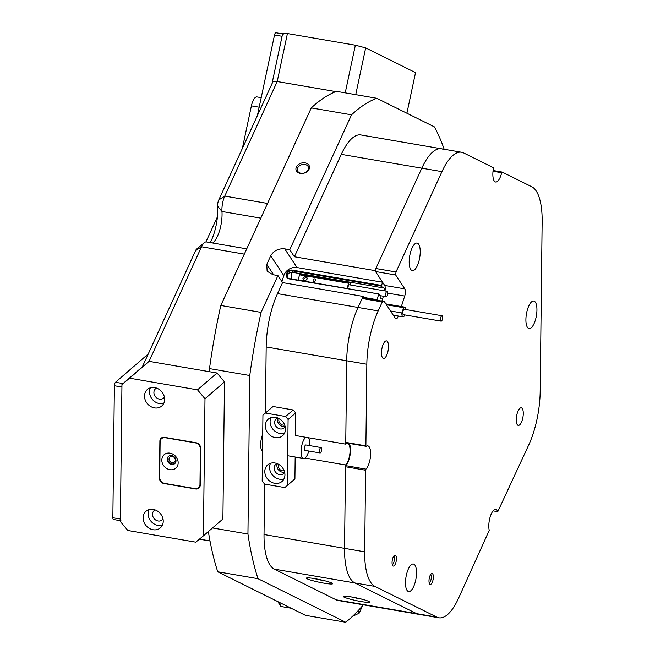 <?xml version="1.0" encoding="UTF-8"?>
<svg xmlns="http://www.w3.org/2000/svg" width="655" height="655" viewBox="0 0 655 655"><rect width="100%" height="100%" fill="white"/><g stroke="black" fill="none" stroke-linecap="round" stroke-linejoin="round"><path stroke-width="0.98" d="M392.378 559.681A5.551 2.014 99.7 0 0 392.885 565.855A5.551 2.014 99.7 0 0 396.111 561.532A5.551 2.014 99.7 0 0 394.711 555.203A5.551 2.014 99.7 0 0 392.378 559.681M392.279 564.7A4.519 1.637 99.7 0 0 394.13 561.081A4.519 1.637 99.7 0 0 393.761 556.087M429.303 578.013A5.551 2.014 99.7 0 0 429.811 584.194A5.551 2.014 99.7 0 0 433.037 579.871A5.551 2.014 99.7 0 0 431.637 573.543A5.551 2.014 99.7 0 0 429.303 578.013M429.205 583.04A4.519 1.637 99.7 0 0 431.055 579.421A4.519 1.637 99.7 0 0 430.687 574.427M516.762 415.123A8.9 3.226 99.7 0 0 518.252 425.39A8.9 3.226 99.7 0 0 522.764 418.103A8.9 3.226 99.7 0 0 521.274 407.836A8.9 3.226 99.7 0 0 516.762 415.123M406.296 575.434A13.968 5.068 99.7 0 0 408.638 591.547A13.968 5.068 99.7 0 0 415.712 580.109A13.968 5.068 99.7 0 0 413.37 564.004A13.968 5.068 99.7 0 0 406.296 575.434M409.989 254.517A13.968 5.068 99.7 0 0 412.339 270.621A13.968 5.068 99.7 0 0 419.413 259.192A13.968 5.068 99.7 0 0 417.063 243.079A13.968 5.068 99.7 0 0 409.989 254.517M526.71 312.476A13.968 5.068 99.7 0 0 529.052 328.589A13.968 5.068 99.7 0 0 536.126 317.159A13.968 5.068 99.7 0 0 533.784 301.046A13.968 5.068 99.7 0 0 526.71 312.476M381.988 348.19A8.9 3.226 99.7 0 0 383.478 358.457A8.9 3.226 99.7 0 0 387.989 351.17A8.9 3.226 99.7 0 0 386.499 340.903A8.9 3.226 99.7 0 0 381.988 348.19M212.539 527.955L247.942 534.03L249.768 375.528A273.954 99.323 99.7 0 1 259.413 320.017A273.954 99.323 99.7 0 1 261.075 312.394L277.933 275.567L282.567 282.6L363.083 296.437L358.039 307.465A54.791 19.863 99.7 0 0 349.893 332.896A54.791 19.863 99.7 0 0 346.7 360.79L345.742 444.164A11.233 4.069 -80.3 0 1 347.527 443.5A11.233 4.069 -80.3 0 1 349.41 456.453A11.233 4.069 -80.3 0 1 345.504 464.976L344.538 548.358A54.791 19.863 99.7 0 0 354.863 582.958L416.686 613.661A54.791 19.863 99.7 0 0 418.741 614.341A54.791 19.863 -80.3 0 1 416.686 613.661L354.863 582.958A54.791 19.863 -80.3 0 1 344.538 548.358L345.48 466.753L345.824 465.672L365.957 469.136A12.33 4.47 99.7 0 0 369.903 460.097A12.33 4.47 99.7 0 0 367.84 445.883A12.33 4.47 99.7 0 0 366.219 446.342L346.086 442.886L345.758 442.387L346.7 360.79A54.791 19.863 -80.3 0 1 358.039 307.465L362.133 298.516L364.139 298.041L384.272 301.497L395.358 318.363A5.477 1.99 -80.3 0 0 396.005 318.846A5.477 1.99 -80.3 0 0 398.314 316.037M345.824 465.672A12.33 4.47 99.7 0 0 349.778 456.633A12.33 4.47 99.7 0 0 349.082 443.402M378.164 310.92A54.791 19.863 99.7 0 0 366.833 364.245L266.176 346.953A54.791 19.863 -80.3 0 1 269.369 319.067A54.791 19.863 -80.3 0 1 277.515 293.628L378.164 310.92L382.266 301.971L362.133 298.516M493.092 170.505L502.139 172.06L531.819 186.798A54.791 19.863 99.7 0 1 542.143 221.398L540.187 391.387A54.791 19.863 99.7 0 1 528.855 444.712L497.775 511.678A12.33 4.47 99.7 0 0 495.753 509.402A12.33 4.47 99.7 0 0 490.243 516.672A12.33 4.47 99.7 0 0 489.228 530.353L458.475 598.4A54.791 19.863 99.7 0 1 438.875 617.796A54.791 19.863 99.7 0 1 436.819 617.116L374.996 586.413L274.339 569.13L336.162 599.833L436.819 617.116M385.001 290.935A5.477 1.99 99.7 0 0 384.665 285.424L375.528 271.522L375.872 268.517L395.997 271.981L441.945 171.643A54.791 19.863 99.7 0 1 461.546 152.238A54.791 19.863 99.7 0 1 463.601 152.918L493.281 167.655L493.395 168.63A12.33 4.47 99.7 0 0 495.622 182.008A12.33 4.47 99.7 0 0 501.681 172.748L493.01 171.258M264.604 484.053L264.022 534.529L364.671 551.813L365.613 470.216L345.48 466.753M381.865 301.087L383.421 296.224M375.872 268.517L421.812 168.179A54.791 19.863 -80.3 0 1 441.413 148.783A54.791 19.863 99.7 0 0 421.812 168.179L374.914 270.597L294.398 256.768L289.764 249.727L351.538 114.83L311.281 107.911A273.954 99.323 -80.3 0 1 336.474 91.348L376.731 98.258A273.954 99.323 99.7 0 0 351.538 114.83M364.671 551.813A54.791 19.863 99.7 0 0 374.996 586.413M502.139 172.06L501.681 172.748M395.997 271.981L395.653 274.985L375.528 271.522M384.665 285.424L404.798 288.88L395.653 274.985M404.798 288.88A5.477 1.99 -80.3 0 1 404.716 296.06L387.76 293.145M401.351 306.556L404.716 296.06M384.272 301.497L382.266 301.971M345.758 442.387L365.891 445.85L366.833 364.245M365.891 445.85L366.219 446.342M365.957 469.136L365.613 470.216M493.076 510.875L497.775 511.678M275.28 437.63A10.955 9.342 -130.8 0 0 282.567 435.763A10.955 9.342 -130.8 0 0 284.704 425.095A10.955 9.342 -130.8 0 0 275.518 417.325A10.955 9.342 -130.8 0 0 268.231 419.184A10.955 9.342 -130.8 0 0 266.086 429.852A10.955 9.342 -130.8 0 0 275.28 437.63M271.031 417.612A10.955 9.342 -130.8 0 0 280.045 433.512A10.955 9.342 -130.8 0 0 284.524 433.217M277.712 417.947A6.026 5.142 -130.8 0 0 276.222 418.799A6.026 5.142 -130.8 0 0 275.043 424.661A6.026 5.142 -130.8 0 0 280.094 428.943A6.026 5.142 -130.8 0 0 284.106 427.911A6.026 5.142 -130.8 0 0 285.162 426.561M277.843 417.996A6.026 5.142 -130.8 0 0 282.911 426.503A6.026 5.142 -130.8 0 0 285.13 426.421M274.756 483.316A10.955 9.342 -130.8 0 0 282.035 481.45A10.955 9.342 -130.8 0 0 284.18 470.781A10.955 9.342 -130.8 0 0 274.985 463.011A10.955 9.342 -130.8 0 0 267.707 464.87A10.955 9.342 -130.8 0 0 265.562 475.538A10.955 9.342 -130.8 0 0 274.756 483.316M270.507 463.298A10.955 9.342 -130.8 0 0 279.521 479.198A10.955 9.342 -130.8 0 0 284 478.903M277.188 463.634A6.026 5.142 -130.8 0 0 275.698 464.485A6.026 5.142 -130.8 0 0 274.519 470.356A6.026 5.142 -130.8 0 0 279.57 474.629A6.026 5.142 -130.8 0 0 283.574 473.606A6.026 5.142 -130.8 0 0 284.638 472.247M277.319 463.683A6.026 5.142 -130.8 0 0 282.387 472.19A6.026 5.142 -130.8 0 0 284.598 472.108M262.933 415.164L273.061 406.501L262.933 415.164L262.172 481.155L264.661 484.119L284.794 487.582L287.332 485.478L288.094 419.487L285.605 416.514L265.48 413.051M285.605 416.514L293.186 409.964L273.061 406.501M293.186 409.964L295.675 412.928L288.094 419.487M295.413 435.853L295.675 412.928M287.332 485.478L294.914 478.92L295.168 457.026M319.435 451.27A2.743 0.991 99.7 0 0 320.049 452.957A2.743 0.991 99.7 0 0 321.597 449.248A2.743 0.991 99.7 0 0 320.983 447.561A2.743 0.991 99.7 0 0 319.435 451.27M320.983 447.561L305.885 444.966A2.743 0.991 99.7 0 0 304.338 448.675A2.743 0.991 99.7 0 0 304.952 450.37L320.049 452.957M308.521 437.769A10.955 3.971 -80.3 0 1 309.75 443.632A10.955 3.971 -80.3 0 1 309.676 445.621M308.751 451.017A10.955 3.971 -80.3 0 1 303.568 458.467A10.955 3.971 -80.3 0 1 301.087 451.696A10.955 3.971 -80.3 0 1 305.803 437.303M210.239 242.596A30.138 10.922 99.7 0 0 216.003 226.016A30.138 10.922 99.7 0 0 217.64 206.137A5.477 1.99 -80.3 0 1 217.943 202.526A5.477 1.99 -80.3 0 1 218.754 199.98L272.865 81.826L277.212 81.531L224.755 196.091A13.698 4.97 99.7 0 0 222.716 202.444A13.698 4.97 99.7 0 0 221.971 211.483A21.918 7.942 -80.3 0 1 220.784 225.942A21.918 7.942 -80.3 0 1 213.022 242.694A21.918 7.942 -80.3 0 1 212.621 243.005M300.301 173.378A6.918 5.199 -16.6 0 0 309.062 169.219A6.918 5.199 -16.6 0 0 305.107 162.874A6.918 5.199 -16.6 0 0 296.355 167.033A6.918 5.199 -16.6 0 0 300.301 173.378M300.923 173.231A5.756 4.323 -16.6 0 0 306.63 171.733A5.756 4.323 -16.6 0 0 308.44 167.213A5.756 4.323 -16.6 0 0 304.927 164.495A5.756 4.323 -16.6 0 0 299.22 165.993A5.756 4.323 -16.6 0 0 297.411 170.505A5.756 4.323 -16.6 0 0 300.923 173.231M379.032 294.021L289.395 278.94A4.659 4.045 146.7 0 1 286.456 274.036L286.612 273.544A4.659 4.045 146.7 0 1 292.228 270.097L381.554 285.441L381.546 286.161L292.22 270.818L293.293 272.447C290.746 271.948 288.912 272.685 287.791 274.65L287.267 273.856L287.111 274.347A4.11 3.57 -33.3 0 0 287.447 277.253A4.11 3.57 -33.3 0 0 289.706 278.678L379.032 294.021L380.105 295.651A5.756 2.088 99.7 0 0 381.398 298.934A5.756 2.088 99.7 0 0 382.864 297.959M293.293 272.447L382.618 287.791A5.756 2.088 99.7 0 1 383.347 287.594A5.756 2.088 99.7 0 1 384.649 290.877M291.049 278.907A5.756 2.088 99.7 0 0 291.213 278.236A5.756 2.088 99.7 0 0 291.074 272.39M278.637 464.329A4.519 3.856 -130.8 0 0 282.403 470.798A4.519 3.856 -130.8 0 0 284.155 470.708M279.169 418.643A4.519 3.856 -130.8 0 0 282.927 425.111A4.519 3.856 -130.8 0 0 284.679 425.021M360.938 601.511A13.395 1.343 -168 0 0 369.526 601.97A13.395 1.343 -168 0 0 351.915 597.024A13.395 1.343 -168 0 0 343.367 596.41A13.395 1.343 -168 0 0 360.938 601.511M351.326 596.926A12.052 1.212 -168 0 0 360.97 599.022A12.052 1.212 -168 0 0 362.043 599.202M324.02 583.171A13.395 1.343 -168 0 0 332.601 583.63A13.395 1.343 -168 0 0 314.99 578.684A13.395 1.343 -168 0 0 306.442 578.07A13.395 1.343 -168 0 0 324.02 583.171M314.4 578.586A12.052 1.212 -168 0 0 324.045 580.69A12.052 1.212 -168 0 0 325.117 580.862M249.768 375.528L209.51 368.609A273.954 99.323 -80.3 0 1 219.147 313.098A273.954 99.323 -80.3 0 1 220.809 305.476L311.281 107.911M261.075 312.394L220.809 305.476M345.742 444.164L295.413 435.518M262.712 434.265A11.233 4.069 99.7 0 0 261.312 438.858A11.233 4.069 99.7 0 0 262.516 451.508M305.042 458.025L345.504 464.976M441.945 171.643L341.296 154.351L294.398 256.768M266.176 346.953L265.422 413.01M247.942 534.03A273.954 99.323 99.7 0 0 258.005 578.701L217.747 571.782L305.435 615.332L345.701 622.25A273.954 99.323 99.7 0 0 363.353 604.827M217.747 571.782A273.954 99.323 -80.3 0 1 208.364 531.557M444.172 149.258A273.954 99.323 99.7 0 0 434.38 126.89L376.731 98.258M443.468 149.463A54.791 19.863 99.7 0 0 441.413 148.783L360.889 134.955A54.791 19.863 -80.3 0 0 341.296 154.351M381.554 285.441L382.577 282.248L374.914 270.597M381.546 286.161L382.618 287.791M363.73 297.411L376.993 299.695L378.729 294.291M376.993 299.695L376.993 300.244M363.083 296.437L364.139 298.041M335.81 91.602L277.212 81.531L335.81 91.602M246.739 248.859L206.44 241.941A13.698 4.97 99.7 0 0 204.352 242.677A13.698 4.97 99.7 0 0 201.535 246.788L149.078 361.347L209.477 371.721L209.51 368.609M282.567 282.6L277.515 293.628M142.291 366.964L195.542 250.685A5.477 1.99 -80.3 0 1 196.664 249.039L204.352 242.677M438.875 617.796L338.226 600.504A54.791 19.863 -80.3 0 1 336.162 599.833M274.339 569.13A54.791 19.863 -80.3 0 1 264.022 534.529M345.701 622.25L258.005 578.701M289.764 249.727L284.737 248.867L297.026 267.551L382.577 282.248M297.026 267.551A10.955 9.522 -33.3 0 0 283.811 275.649L270.728 255.753L266.781 264.358L267.109 271.219L272.906 274.699L277.933 275.567M270.728 255.753C273.741 250.669 278.416 248.368 284.737 248.867M281.904 281.609L283.811 275.649M286.456 274.036L287.635 275.141L287.504 276.336M292.228 270.097L292.22 270.818A4.11 3.57 -33.3 0 0 287.267 273.856L286.612 273.544M387.465 291.549A2.743 0.991 99.7 0 0 387.138 291.303A2.743 0.991 99.7 0 0 385.803 293.342A2.743 0.991 99.7 0 0 385.893 296.461A2.743 0.991 99.7 0 0 386.213 296.707A2.743 0.991 99.7 0 0 387.555 294.668A2.743 0.991 99.7 0 0 387.465 291.549M387.138 291.303L349.393 284.819A2.743 0.991 99.7 0 0 347.846 288.667M313.991 281.355A1.367 1.187 -33.3 0 0 314.777 278.899A1.367 1.187 -33.3 0 0 313.991 281.355M347.011 288.519A4.929 1.785 -80.3 0 1 347.011 288.495L348.689 283.255A4.929 1.785 -80.3 0 1 349.77 282.657A4.929 1.785 -80.3 0 1 350.343 283.099A4.929 1.785 -80.3 0 1 350.859 285.072M297.943 280.094A4.929 1.785 -80.3 0 1 297.943 280.07L347.011 288.495M302.897 278.154L303.396 280.184L305.574 280.561L307.252 278.899L306.753 276.877L304.575 276.5L302.897 278.154L303.879 280.266M297.943 280.07L299.622 274.83L348.689 283.255M299.622 274.83A4.929 1.785 -80.3 0 1 300.694 274.232L349.77 282.657M307.015 277.925L305.32 277.63L303.642 279.284M305.32 277.63L304.575 276.5M442.362 316.013A2.743 0.991 99.7 0 0 442.043 315.767A2.743 0.991 99.7 0 0 440.7 317.806A2.743 0.991 99.7 0 0 440.79 320.925A2.743 0.991 99.7 0 0 441.118 321.163A2.743 0.991 99.7 0 0 442.452 319.124A2.743 0.991 99.7 0 0 442.362 316.013M442.043 315.767L404.299 309.283A2.743 0.991 99.7 0 0 402.956 311.322A2.743 0.991 99.7 0 0 403.046 314.441A2.743 0.991 99.7 0 0 403.374 314.678L441.118 321.163M404.512 314.875L404.078 316.242A4.929 1.785 -80.3 0 1 402.997 316.84A4.929 1.785 -80.3 0 1 401.916 312.959L403.595 307.719A4.929 1.785 -80.3 0 1 404.667 307.121A4.929 1.785 -80.3 0 1 405.248 307.563A4.929 1.785 -80.3 0 1 405.764 309.537M390.519 311.002L401.916 312.959M386.425 304.772L403.595 307.719M120.389 520.684L113.479 519.497A2.743 0.991 -80.3 0 1 112.856 517.737L120.405 519.03A2.743 0.991 99.7 0 0 121.028 520.799M120.405 519.03L121.928 387.048L114.379 385.754L112.856 517.737M114.379 385.754A2.743 0.991 -80.3 0 1 115.485 382.283L123.034 383.576L142.315 366.915M148.243 353.962L115.485 382.283M217.419 216.83L205.924 241.924M283.451 34.044A2.743 0.991 99.7 0 0 282.068 36.287L274.519 34.993L257.374 115.648M274.519 34.993A2.743 0.991 -80.3 0 1 275.902 32.75A2.743 0.991 -80.3 0 1 276.009 32.783M282.068 36.287L271.981 83.758M172.109 462.725A3.422 2.923 -130.8 0 0 174.386 462.143A3.422 2.923 -130.8 0 0 175.057 458.811A3.422 2.923 -130.8 0 0 172.183 456.379A3.422 2.923 -130.8 0 0 169.907 456.961A3.422 2.923 -130.8 0 0 169.236 460.301A3.422 2.923 -130.8 0 0 172.109 462.725M153.057 529.731A10.955 9.342 -130.8 0 0 160.344 527.865A10.955 9.342 -130.8 0 0 162.489 517.196A10.955 9.342 -130.8 0 0 153.295 509.426A10.955 9.342 -130.8 0 0 146.008 511.285A10.955 9.342 -130.8 0 0 143.871 521.953A10.955 9.342 -130.8 0 0 153.057 529.731M148.963 509.664A10.955 9.342 -130.8 0 0 158.043 525.425A10.955 9.342 -130.8 0 0 162.374 525.179M155.178 509.926A6.165 5.256 -130.8 0 0 154.13 510.605A6.165 5.256 -130.8 0 0 152.918 516.607A6.165 5.256 -130.8 0 0 158.092 520.979A6.165 5.256 -130.8 0 0 162.186 519.931A6.165 5.256 -130.8 0 0 163.013 518.989M154.465 407.901A10.955 9.342 -130.8 0 0 161.744 406.034A10.955 9.342 -130.8 0 0 163.889 395.366A10.955 9.342 -130.8 0 0 154.695 387.596A10.955 9.342 -130.8 0 0 147.416 389.455A10.955 9.342 -130.8 0 0 145.271 400.123A10.955 9.342 -130.8 0 0 154.465 407.901M150.363 387.834A10.955 9.342 -130.8 0 0 159.443 403.595A10.955 9.342 -130.8 0 0 163.775 403.349M156.578 388.096A6.165 5.256 -130.8 0 0 155.53 388.775A6.165 5.256 -130.8 0 0 154.326 394.777A6.165 5.256 -130.8 0 0 159.493 399.149A6.165 5.256 -130.8 0 0 163.594 398.101A6.165 5.256 -130.8 0 0 164.413 397.159M197.532 389.864L129.592 378.197L121.953 384.51L120.381 521.568L127.84 530.484L195.779 542.152L203.418 535.839L204.99 398.772L197.532 389.864L217.026 373.014L149.078 361.347L129.592 378.197M121.953 384.51L149.078 361.347M203.418 535.839L222.905 518.989L224.485 381.93L204.99 398.772M164.462 437.335A4.929 4.208 -130.8 0 0 161.187 438.17A4.929 4.208 -130.8 0 0 159.877 441.126L159.452 478.183A4.929 4.208 -130.8 0 0 163.93 483.529L195.632 488.974A4.929 4.208 -130.8 0 0 198.915 488.139A4.929 4.208 -130.8 0 0 200.217 485.183L200.643 448.126A4.929 4.208 -130.8 0 0 196.164 442.78L164.462 437.335M217.026 373.014L224.485 381.93M162.456 437.458A4.929 4.208 -130.8 0 0 162.211 438.097M199.136 487.132A4.929 4.208 -130.8 0 0 199.8 486.976M291.131 608.225L280.815 606.456L277.802 601.609M279.644 602.526L280.815 606.456M358.351 610.444L359.161 613.186L352.447 616.38M362.583 605.719L359.161 613.186M272.865 81.826L272.431 81.613L282.632 33.626L287.414 33.544L355.354 45.211L365.67 47.889L415.524 72.639L406.894 113.241M345.226 92.846L355.354 45.211M287.414 33.544L277.212 81.531L272.431 81.613M365.67 47.889L355.731 94.656M242.35 148.464L251.397 105.873A10.955 3.971 -80.3 0 1 256.948 96.907L261.206 97.636M169.891 469.676A8.9 7.59 -130.8 0 0 178.16 462.831A8.9 7.59 -130.8 0 0 170.079 453.178A8.9 7.59 -130.8 0 0 161.801 460.023A8.9 7.59 -130.8 0 0 169.891 469.676M171.553 464.469A4.798 4.086 -130.8 0 0 174.746 463.65A4.798 4.086 -130.8 0 0 175.679 458.983A4.798 4.086 -130.8 0 0 171.659 455.585A4.798 4.086 -130.8 0 0 168.474 456.396A4.798 4.086 -130.8 0 0 167.533 461.063A4.798 4.086 -130.8 0 0 171.553 464.469M168.753 456.175A4.798 4.086 -130.8 0 0 168.155 460.784A4.798 4.086 -130.8 0 0 172.093 463.994A4.798 4.086 -130.8 0 0 175 463.404M194.879 488.597A5.477 4.675 -130.8 0 0 198.522 487.664A5.477 4.675 -130.8 0 0 199.971 484.381L200.381 448.847A5.477 4.675 -130.8 0 0 195.411 442.903L165.216 437.72A5.477 4.675 -130.8 0 0 161.572 438.654A5.477 4.675 -130.8 0 0 160.123 441.928L159.714 477.462A5.477 4.675 -130.8 0 0 164.683 483.406L194.879 488.597M267.535 203.435L224.755 196.091L218.754 199.98M244.323 254.14L201.535 246.788L195.542 250.685M260.796 218.156L221.971 211.483L217.64 206.137M199.464 539.106L209.993 540.915M266.781 264.358L273.667 274.83M259.167 107.207L251.397 105.873M461.546 152.238L441.413 148.783M287.676 455.741L303.568 458.467M210.009 540.997L199.382 539.171M386.213 296.707L380.105 295.651M393.262 315.17L402.997 316.84M385.844 303.887L404.667 307.121M282.575 33.896L275.902 32.75M198.522 487.664L200.045 486.346M161.572 438.654L163.12 437.311"/></g></svg>
